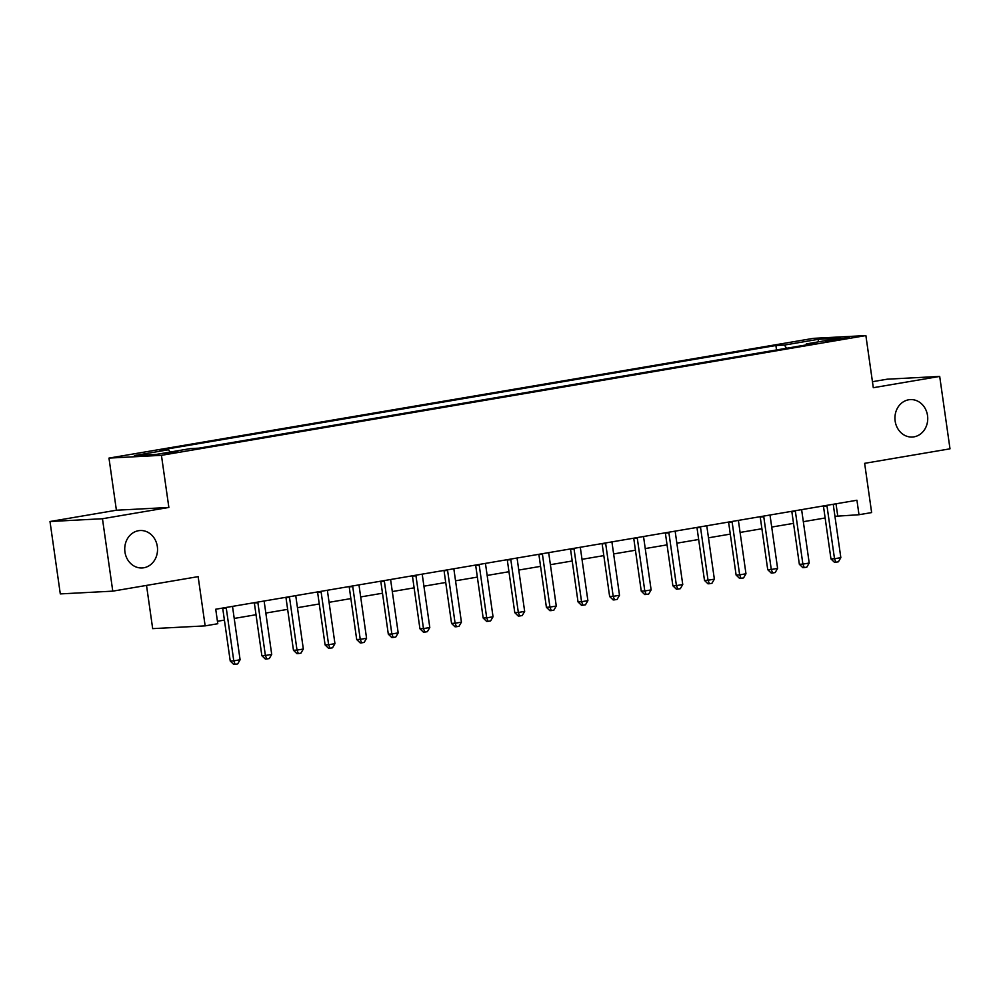 <?xml version="1.0" encoding="UTF-8"?>
<svg xmlns="http://www.w3.org/2000/svg" width="1000" height="1000" viewBox="0 0 1000 1000"><rect width="100%" height="100%" fill="white"/><g stroke="black" fill="none" stroke-linecap="round" stroke-linejoin="round"><path stroke-width="1.5" d="M157.325 546.5A18.75 16.4 -93 0 1 142.125 567.962A18.75 16.4 -93 0 1 124.95 552A18.75 16.4 -93 0 1 140.137 530.525A18.75 16.4 -93 0 1 157.325 546.5M927.525 415.562A18.75 16.4 -93 0 1 912.325 437.038A18.75 16.4 -93 0 1 895.15 421.075A18.75 16.4 -93 0 1 910.35 399.6A18.75 16.4 -93 0 1 927.525 415.562M178.137 452.075L164.312 453.638L178.137 452.075M146.525 585.413L152.675 628.638L205.15 625.875L217.787 623.725L215.725 609.237L856.938 500.238L858.988 514.725L871.637 512.575L864.638 463.338L950 448.825L939.7 376.425L887.225 379.188L872.45 381.7M50 521.512L60.3 593.913L112.775 591.15L102.463 518.737L168.863 507.45L161.438 455.325L108.975 458.1L116.4 510.225L50 521.512L102.463 518.737M161.438 455.325L865.875 335.575L813.413 338.35L108.975 458.1M835.95 339.2L825.788 341.188L839.175 339.688L849.338 337.688L835.95 339.2L836.087 340.175M786.55 348.275L784.463 345.062L775.888 345.513L159.975 450.213L168.55 449.762L170.05 452.062M784.463 345.062L818.612 339.263L840.45 338.1L806.3 343.913L805.938 344.975M168.55 449.762L134.412 455.562L156.25 454.412L190.387 448.612L198.975 448.15L814.875 343.45L806.3 343.913M205.15 625.875L198.137 576.638L112.775 591.15M865.875 335.575L873.3 387.7L939.7 376.425M834.95 516.312L858.988 514.725M217.45 621.287L224.4 620.1M234.213 618.438L256.025 614.725M265.837 613.062L287.638 609.35M297.45 607.688L319.262 603.975M329.062 602.312L350.875 598.6M360.688 596.938L382.488 593.225M392.3 591.562L414.113 587.85M423.925 586.188L445.725 582.475M455.538 580.812L477.35 577.1M487.15 575.438L508.963 571.725M518.775 570.062L540.575 566.362M550.388 564.688L572.2 560.988M582.013 559.312L603.812 555.612M613.625 553.938L635.438 550.237M645.238 548.562L667.05 544.862M676.862 543.188L698.662 539.487M708.475 537.812L730.288 534.113M740.1 532.438L761.9 528.737M771.712 527.062L793.525 523.362M803.325 521.688L825.138 517.987M836.012 503.8L837.725 515.85M775.888 345.513L776.525 349.975M818.037 341.912L818.612 339.263M168.863 507.45L116.4 510.225M827 506.025L823.462 506.213L830.962 558.925L834.513 558.737L827 506.025A2.925 2.562 87 0 0 826.838 505.35M840.837 557.663L838.413 561.8L835.875 562.225L834.513 558.737L840.837 557.663L833.325 504.95A2.925 2.562 87 0 1 833.3 504.263M835.875 562.225L834.463 562.3L830.962 558.925M795.387 511.4L791.838 511.587L799.35 564.288L802.887 564.113L795.387 511.4A2.925 2.562 87 0 0 795.225 510.725M809.212 563.038L806.787 567.175L804.262 567.6L802.887 564.113L809.212 563.038L801.712 510.325A2.925 2.562 87 0 1 801.688 509.637M804.262 567.6L802.837 567.675L799.35 564.288M763.775 516.775L760.225 516.962L767.725 569.663L771.275 569.475L763.775 516.775A2.925 2.562 87 0 0 763.6 516.1M777.6 568.4L775.175 572.55L772.638 572.975L771.275 569.475L777.6 568.4L770.1 515.7A2.925 2.562 87 0 1 770.062 515M772.638 572.975L771.225 573.05L767.725 569.663M732.15 522.15L728.612 522.337L736.112 575.037L739.65 574.85L732.15 522.15A2.925 2.562 87 0 0 731.988 521.475M745.975 573.775L743.55 577.925L741.025 578.35L739.65 574.85L745.975 573.775L738.475 521.075A2.925 2.562 87 0 1 738.45 520.375M741.025 578.35L739.613 578.425L736.112 575.037M700.537 527.525L696.988 527.712L704.488 580.413L708.037 580.225L700.537 527.525A2.925 2.562 87 0 0 700.375 526.85M714.362 579.15L711.938 583.3L709.412 583.725L708.037 580.225L714.362 579.15L706.862 526.45A2.925 2.562 87 0 1 706.838 525.75M709.412 583.725L707.987 583.8L704.488 580.413M668.913 532.9L665.375 533.088L672.875 585.788L676.425 585.6L668.913 532.9A2.925 2.562 87 0 0 668.75 532.225M682.75 584.525L680.325 588.675L677.788 589.1L676.425 585.6L682.75 584.525L675.238 531.825A2.925 2.562 87 0 1 675.212 531.125M677.788 589.1L676.375 589.175L672.875 585.788M637.3 538.275L633.763 538.462L641.263 591.163L644.8 590.975L637.3 538.275A2.925 2.562 87 0 0 637.137 537.6M651.125 589.9L648.7 594.05L646.175 594.475L644.8 590.975L651.125 589.9L643.625 537.2A2.925 2.562 87 0 1 643.6 536.5M646.175 594.475L644.75 594.55L641.263 591.163M605.688 543.65L602.137 543.837L609.637 596.538L613.188 596.35L605.688 543.65A2.925 2.562 87 0 0 605.513 542.975M619.513 595.275L617.087 599.425L614.55 599.85L613.188 596.35L619.513 595.275L612.013 542.575A2.925 2.562 87 0 1 611.975 541.875M614.55 599.85L613.138 599.925L609.637 596.538M574.062 549.025L570.525 549.2L578.025 601.912L581.562 601.725L574.062 549.025A2.925 2.562 87 0 0 573.9 548.35M587.888 600.65L585.462 604.8L582.938 605.225L581.562 601.725L587.888 600.65L580.388 547.95A2.925 2.562 87 0 1 580.363 547.25M582.938 605.225L581.525 605.3L578.025 601.912M542.45 554.388L538.9 554.575L546.4 607.288L549.95 607.1L542.45 554.388A2.925 2.562 87 0 0 542.288 553.725M556.275 606.025L553.85 610.175L551.325 610.6L549.95 607.1L556.275 606.025L548.775 553.312A2.925 2.562 87 0 1 548.75 552.625M551.325 610.6L549.9 610.675L546.4 607.288M510.838 559.763L507.287 559.95L514.788 612.663L518.337 612.475L510.838 559.763A2.925 2.562 87 0 0 510.662 559.1M524.663 611.4L522.238 615.55L519.7 615.975L518.337 612.475L524.663 611.4L517.15 558.688A2.925 2.562 87 0 1 517.125 558M519.7 615.975L518.288 616.05L514.788 612.663M479.212 565.138L475.675 565.325L483.175 618.038L486.712 617.85L479.212 565.138A2.925 2.562 87 0 0 479.05 564.475M493.038 616.775L490.613 620.925L488.088 621.35L486.712 617.85L493.038 616.775L485.538 564.062A2.925 2.562 87 0 1 485.513 563.375M488.088 621.35L486.662 621.425L483.175 618.038M447.6 570.513L444.05 570.7L451.55 623.413L455.1 623.225L447.6 570.513A2.925 2.562 87 0 0 447.425 569.85M461.425 622.15L459 626.3L456.463 626.725L455.1 623.225L461.425 622.15L453.925 569.438A2.925 2.562 87 0 1 453.9 568.75M456.463 626.725L455.05 626.8L451.55 623.413M415.975 575.887L412.438 576.075L419.938 628.787L423.475 628.6L415.975 575.887A2.925 2.562 87 0 0 415.812 575.225M429.8 627.525L427.375 631.675L424.85 632.1L423.475 628.6L429.8 627.525L422.3 574.812A2.925 2.562 87 0 1 422.275 574.125M424.85 632.1L423.438 632.175L419.938 628.787M384.363 581.263L380.812 581.45L388.312 634.163L391.863 633.975L384.363 581.263A2.925 2.562 87 0 0 384.2 580.6M398.188 632.9L395.763 637.05L393.237 637.475L391.863 633.975L398.188 632.9L390.688 580.188A2.925 2.562 87 0 1 390.662 579.5M393.237 637.475L391.812 637.55L388.312 634.163M352.75 586.638L349.2 586.825L356.7 639.538L360.25 639.35L352.75 586.638A2.925 2.562 87 0 0 352.575 585.975M366.575 638.275L364.15 642.425L361.613 642.85L360.25 639.35L366.575 638.275L359.062 585.562A2.925 2.562 87 0 1 359.038 584.875M361.613 642.85L360.2 642.925L356.7 639.538M321.125 592.013L317.587 592.2L325.087 644.912L328.625 644.725L321.125 592.013A2.925 2.562 87 0 0 320.962 591.35M334.95 643.65L332.525 647.8L330 648.225L328.625 644.725L334.95 643.65L327.45 590.938A2.925 2.562 87 0 1 327.425 590.25M330 648.225L328.575 648.3L325.087 644.912M289.513 597.388L285.963 597.575L293.463 650.288L297.013 650.1L289.513 597.388A2.925 2.562 87 0 0 289.337 596.725M303.337 649.025L300.912 653.175L298.375 653.6L297.013 650.1L303.337 649.025L295.837 596.312A2.925 2.562 87 0 1 295.812 595.625M298.375 653.6L296.962 653.675L293.463 650.288M257.887 602.762L254.35 602.95L261.85 655.662L265.387 655.475L257.887 602.762A2.925 2.562 87 0 0 257.725 602.1M271.712 654.4L269.288 658.55L266.762 658.975L265.387 655.475L271.712 654.4L264.212 601.688A2.925 2.562 87 0 1 264.188 601M266.762 658.975L265.35 659.05L261.85 655.662M226.275 608.138L222.725 608.325L230.238 661.038L233.775 660.85L226.275 608.138A2.925 2.562 87 0 0 226.112 607.475M240.1 659.775L237.675 663.925L235.15 664.35L233.775 660.85L240.1 659.775L232.6 607.062A2.925 2.562 87 0 1 232.575 606.375M235.15 664.35L233.725 664.425L230.238 661.038M830.487 340.913L830.387 340.15"/></g></svg>
